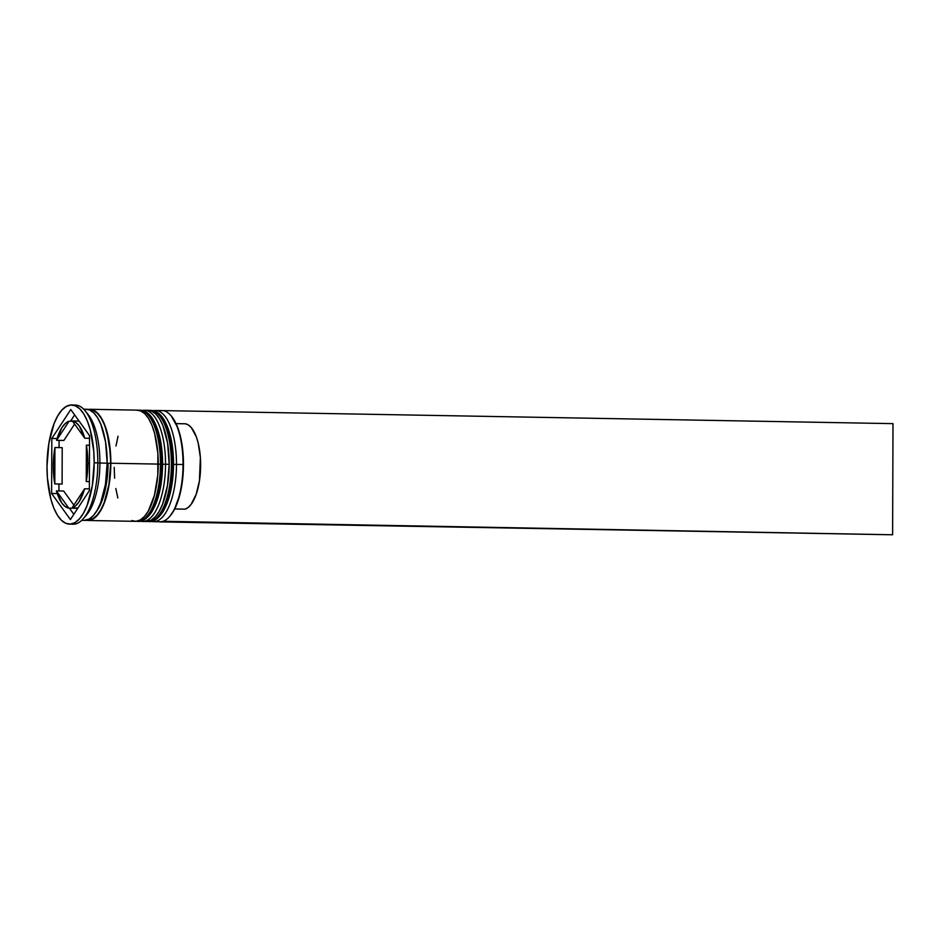 <?xml version="1.0" encoding="UTF-8"?>
<svg xmlns="http://www.w3.org/2000/svg" width="940" height="940" viewBox="0 0 940 940"><rect width="100%" height="100%" fill="white"/><g stroke="black" fill="none" stroke-linecap="round" stroke-linejoin="round"><path stroke-width="1.41" d="M172.913 474.865L173.547 464.419L172.114 464.348A55.601 21.996 91 0 1 149.272 521.582M148.543 521.571A55.601 21.996 -89 0 0 171.386 464.325A55.601 21.996 91 0 1 148.367 521.571L149.096 521.582A55.601 21.996 -89 0 0 172.114 464.348L171.386 464.325L172.114 464.348A55.601 21.996 -89 0 0 151.093 410.392L150.365 410.38A55.601 21.996 91 0 1 171.386 464.325A55.601 21.996 -89 0 0 150.2 410.369M160.176 514.568L163.842 509.374L167.05 502.524L171.679 484.934M171.82 444.221L167.32 427.301L164.147 420.92M150.929 410.392A55.601 21.996 91 0 1 172.114 464.348L173.359 464.454M161.974 474.665L162.608 464.219L161.163 464.149A55.601 21.996 91 0 1 138.333 521.383M137.593 521.371A55.601 21.996 -89 0 0 160.434 464.137L157.309 464.16L160.434 464.137A55.601 21.996 91 0 1 137.428 521.371L138.156 521.383A55.601 21.996 -89 0 0 161.163 464.149L160.434 464.137L161.163 464.149A55.601 21.996 -89 0 0 140.154 410.193L139.425 410.181A55.601 21.996 91 0 1 160.434 464.137A55.601 21.996 -89 0 0 139.249 410.181M149.237 514.368L152.891 509.186L156.111 502.324L160.74 484.735M139.978 410.193A55.601 21.996 91 0 1 161.163 464.149L162.608 464.219L162.044 453.914M160.881 444.021L158.966 434.973L153.208 420.732M96.373 511.572A53.227 21.056 -89 0 0 108.065 463.279L110.673 463.255L110.297 452.516L107.101 432.87L104.41 424.716L101.121 418.1L97.361 413.283L93.272 410.451L88.936 409.711A55.213 21.843 91 0 1 110.673 463.255L108.065 463.279A53.227 21.056 91 0 1 100.357 504.686M169.611 516.53L170.211 515.825A54.814 21.679 -89 0 0 183.464 464.572L183.053 464.536A55.601 21.996 91 0 1 169.611 516.53A55.601 21.996 91 0 1 156.768 521.101M176.485 464.419L173.547 464.454L176.485 464.419A55.601 21.996 91 0 1 153.479 521.665A55.601 21.996 91 0 1 151.399 521.371A55.601 21.996 -89 0 0 176.485 464.419L183.053 464.536L176.485 464.419A55.601 21.996 -89 0 0 153.396 410.674A55.601 21.996 91 0 1 155.476 410.463A55.601 21.996 91 0 1 176.485 464.419M165.546 464.231L162.608 464.254L165.546 464.231A55.601 21.996 91 0 1 142.528 521.465A55.601 21.996 91 0 1 140.46 521.183A55.601 21.996 -89 0 0 165.546 464.231L169.188 464.289L165.546 464.231A55.601 21.996 -89 0 0 142.457 410.486A55.601 21.996 91 0 1 144.537 410.275A55.601 21.996 91 0 1 165.546 464.231M83.413 518.563L86.445 515.038A55.601 21.996 -89 0 0 99.898 463.044L97.819 462.856A59.573 23.57 91 0 1 83.413 518.563A59.573 23.57 91 0 1 71.346 523.98M153.479 521.665L160.035 521.782A55.601 21.996 -89 0 0 183.053 464.536A55.601 21.996 -89 0 0 162.044 410.58L155.476 410.463M142.528 521.465L146.182 521.524A55.601 21.996 -89 0 0 169.188 464.289A55.601 21.996 -89 0 0 148.179 410.334L144.537 410.275M110.838 463.244A55.601 21.996 91 0 1 87.819 520.478A55.601 21.996 91 0 1 85.998 520.255L88.63 520.455L92.931 519.068L97.067 515.602L100.886 510.173L104.246 503.018L109.087 484.629L110.838 463.244L158.249 464.09L110.838 463.244L109.228 442.094L104.528 424.422L101.215 417.76L97.419 412.907L93.307 410.052L87.996 409.44A55.601 21.996 91 0 1 89.817 409.288A55.601 21.996 91 0 1 110.838 463.244M87.819 520.478L135.243 521.336A55.601 21.996 -89 0 0 158.249 464.09A55.601 21.996 -89 0 0 137.24 410.134L89.817 409.288M81.686 520.372L84.177 520.419A55.601 21.996 -89 0 0 107.184 463.173L99.898 463.044A55.601 21.996 91 0 1 84.929 516.636M94.176 462.797A59.573 23.57 91 0 1 69.513 524.12A59.573 23.57 91 0 1 47 466.311L47.411 477.896L50.854 499.093L53.756 507.906L57.305 515.038L61.37 520.243L65.776 523.298L70.383 524.097L74.989 522.605L79.418 518.892L83.519 513.087L87.115 505.414L92.296 485.71L94.176 462.797L93.753 451.212L90.311 430.015L87.408 421.202L83.86 414.07L79.806 408.865L75.388 405.81L70.794 405.011L66.188 406.503L61.746 410.216L57.657 416.021L54.05 423.693L48.88 443.398L47 466.311A59.573 23.57 91 0 1 71.651 404.987A59.573 23.57 91 0 1 94.176 462.797L97.819 462.856L94.176 462.797M69.513 524.12L73.156 524.191A59.573 23.57 -89 0 0 97.819 462.856A59.573 23.57 -89 0 0 75.306 405.058L71.651 404.987M89.512 445.243L86.374 445.196A43.687 17.284 91 0 1 87.878 463.267L89.453 463.291L87.878 463.267A43.687 17.284 91 0 1 86.245 481.574L89.394 481.632L86.245 481.574L87.878 463.267L86.374 445.196L86.245 481.574L86.374 445.196L89.512 445.243M76.105 508.281L68.808 508.152A43.687 17.284 91 0 1 56.4 490.892L63.685 491.021L73.861 505.156L63.685 491.021L56.4 490.892L61.805 503.018L65.189 506.543L68.808 508.152L56.4 490.892L68.808 508.152L76.105 508.281M62.099 484.053L54.802 483.924A43.687 17.284 91 0 1 54.92 447.534L62.216 447.663L62.099 484.053L54.802 483.924L54.92 447.534L53.286 465.841L54.802 483.924L54.92 447.534L62.216 447.663L62.099 484.053M63.861 440.461L56.576 440.32A43.687 17.284 91 0 1 69.114 421.202L72.58 421.261L69.114 421.202L65.471 423.341L62.064 427.383L56.576 440.32L69.114 421.202L56.576 440.32L63.861 440.461L74.601 424.081L63.861 440.461M79.078 421.085L72.356 420.956A43.687 17.284 91 0 1 84.776 438.216L89.535 438.31L84.776 438.216L79.36 426.09L75.987 422.565L72.356 420.956L84.776 438.216L72.356 420.956L79.078 421.085M110.673 463.255A55.213 21.843 91 0 1 86.95 520.02L92.896 518.68L97.008 515.238L100.803 509.856L104.14 502.747L108.946 484.488L110.673 463.255M171.327 416.103L177.789 427.7L180.233 435.643L183.124 454.408L183.464 464.572L183.053 474.806L180.034 494.005L174.476 509.363L170.152 515.895M70.394 519.562L51.618 493.465L51.818 438.463L70.782 409.546L89.547 435.643L89.359 490.645L70.394 519.562L51.618 493.465L57.223 493.559L51.618 493.465L51.818 438.463L57.093 438.557L51.818 438.463L70.782 409.546L89.547 435.643L89.359 490.645L70.394 519.562M86.797 413.024A55.601 21.996 91 0 1 99.898 463.044L107.184 463.173A55.601 21.996 -89 0 0 86.175 409.217L83.695 409.17M84.106 520.408L89.277 518.998L93.424 515.531L97.243 510.115L100.604 502.947L105.433 484.57L107.184 463.173L105.586 442.035L100.874 424.363L97.56 417.701L93.777 412.848L89.664 409.993L85.364 409.241M131.753 520.56L136.042 521.312L140.342 519.926L144.478 516.448L148.309 511.031L154.43 495.251L157.791 474.97L157.861 453.28L154.654 433.493L151.939 425.28L148.626 418.617L144.842 413.764L140.718 410.909L136.429 410.157M118.04 436.231L115.973 445.983M114.222 467.38L114.61 478.19M115.82 488.518L117.829 497.977M146.111 521.524L151.281 520.114L155.429 516.648L159.248 511.231L162.608 504.063L167.438 485.686L169.188 464.289L167.59 443.151L162.879 425.479L159.565 418.817L155.782 413.964L151.669 411.109L147.369 410.357M73.484 405.199A59.573 23.57 91 0 1 85.352 411.038A59.573 23.57 91 0 1 97.819 462.856L99.898 463.044A55.601 21.996 -89 0 0 88.254 414.681L85.352 411.038M158.743 411.144A55.601 21.996 91 0 1 171.409 416.173A55.601 21.996 91 0 1 183.053 464.536L183.464 464.572A54.814 21.679 -89 0 0 171.996 416.902A54.814 21.679 -89 0 0 171.703 416.549M69.395 508.164L73.825 514.321L69.395 508.164M59.102 440.366L59.079 447.616L59.102 440.366M58.95 483.994L58.926 490.939L58.95 483.994M74.636 414.916L70.5 421.226L74.636 414.916M89.359 488.871L84.6 488.788A43.687 17.284 91 0 1 72.051 507.906L77.961 508.011L72.051 507.906L75.694 505.767L79.101 501.725L84.6 488.788L72.051 507.906L84.6 488.788L89.359 488.871M174.675 508.975L185.074 509.163A42.899 16.967 -89 0 0 200.631 465.324A42.899 16.967 -89 0 0 185.368 423.787L176.062 423.623L185.368 423.787L188.447 425.009L191.361 427.653L196.307 436.771L198.175 442.952L200.373 457.463L199.433 480.892L196.108 494.534L191.09 504.392L188.165 507.471L185.074 509.163L174.675 508.975M162.314 410.592L893 423.635L162.314 410.592M163.149 521.277L160 521.888L892.612 534.778L893 423.635L892.612 534.778L163.149 521.277M151.093 410.392C156.275 410.757 160.611 413.894 164.101 419.816C170.304 430.696 173.454 445.572 173.547 464.419C173.254 484.805 169.576 500.82 162.526 512.476C157.755 519.056 153.279 522.088 149.096 521.582M147.216 521.489L148.367 521.571M149.213 410.416L150.365 410.38M140.154 410.193C145.336 410.557 149.672 413.694 153.161 419.616C159.354 430.508 162.514 445.372 162.608 464.231C162.314 484.605 158.637 500.621 151.587 512.277C146.804 518.856 142.34 521.888 138.156 521.383M136.276 521.289L137.428 521.371M138.274 410.216L139.425 410.181M171.409 416.173L171.996 416.902"/></g></svg>
